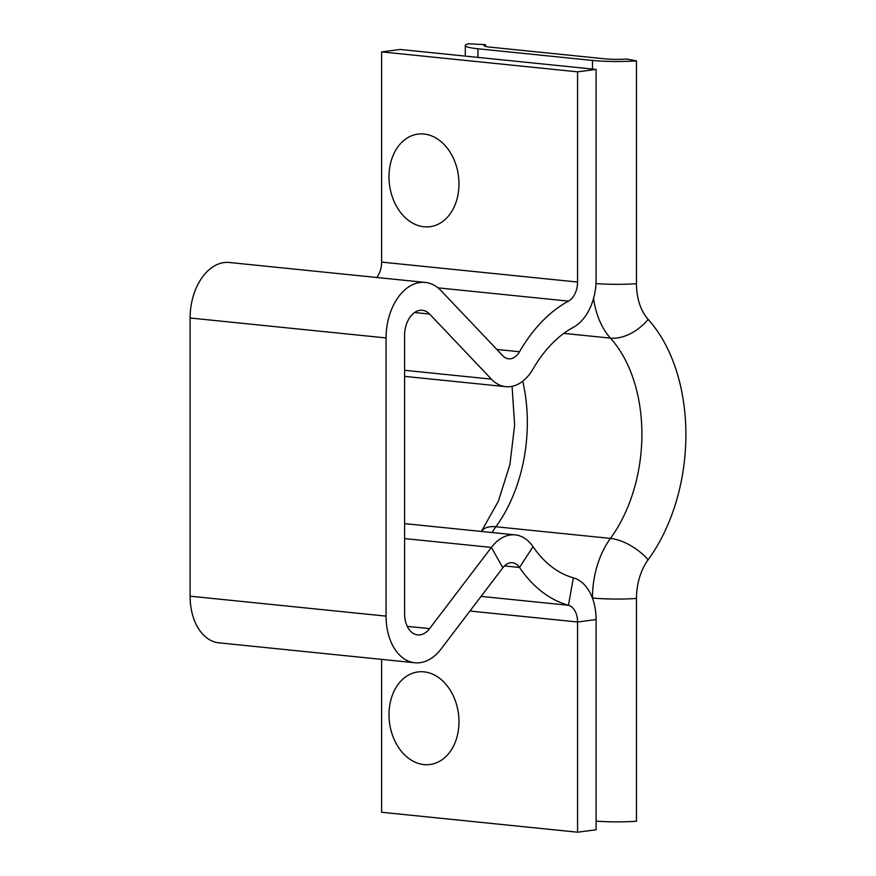 <?xml version="1.0" encoding="UTF-8"?>
<svg xmlns="http://www.w3.org/2000/svg" width="876" height="876" viewBox="0 0 876 876"><rect width="100%" height="100%" fill="white"/><g stroke="black" fill="none" stroke-linecap="round" stroke-linejoin="round"><path stroke-width="1.31" d="M376.757 277.484A18.67 12.275 95.8 0 0 381.618 262.11L577.569 282.05A18.67 12.275 -84.2 0 1 568.469 301.125A158.698 104.321 95.8 0 0 519.512 351.747A18.67 12.275 -84.2 0 1 510.5 358.777A18.67 12.275 -84.2 0 1 508.617 358.81A18.67 12.275 -84.2 0 1 502.846 355.787L441.088 290.712A51.345 33.748 95.8 0 0 425.232 282.422A51.345 33.748 95.8 0 0 386.064 337.939L386.064 616.124A51.345 33.748 95.8 0 0 414.841 662.76A51.345 33.748 95.8 0 0 441.088 648.974L502.846 567.757A18.67 12.275 -84.2 0 1 512.394 562.753A18.67 12.275 -84.2 0 1 519.512 567.462A158.698 104.321 95.8 0 0 568.469 605.283A18.67 12.275 -84.2 0 1 577.569 621.993L577.569 832.2L596.107 829.78L596.107 619.573L577.569 621.993L469.941 611.032M381.618 262.11L381.618 51.892L400.146 49.472L596.107 69.412L596.107 279.63A46.68 30.682 -84.2 0 1 573.342 327.328A130.688 85.914 95.8 0 0 533.024 369.015A46.68 30.682 -84.2 0 1 510.5 386.601A46.68 30.682 -84.2 0 1 505.78 386.666A46.68 30.682 -84.2 0 1 491.37 379.133L429.601 314.057A23.334 15.341 95.8 0 0 422.396 310.279A23.334 15.341 95.8 0 0 404.592 335.519L404.592 613.704A23.334 15.341 95.8 0 0 417.677 634.903A23.334 15.341 95.8 0 0 429.601 628.629L491.37 547.423A46.68 30.682 -84.2 0 1 515.23 534.886A46.68 30.682 -84.2 0 1 533.024 546.657A130.688 85.914 95.8 0 0 573.342 577.81A46.68 30.682 -84.2 0 1 596.107 619.573M414.841 662.76L218.891 642.82A51.345 33.748 -84.2 0 1 190.103 596.184L190.103 317.999A51.345 33.748 -84.2 0 1 229.282 262.482L425.232 282.422M381.618 659.376L381.618 812.26L577.569 832.2M596.107 69.412L577.569 71.832L381.618 51.892M577.569 282.05L577.569 71.832M481.351 531.436L481.461 531.283A37.34 18.714 36.1 0 1 495.893 526.75L610.441 538.411A37.34 18.714 36.1 0 1 648.152 559.72A48.541 31.908 95.8 0 0 636.469 598.439L636.469 821.25A37.34 4.303 -0 0 1 596.107 821.119M648.152 559.72A156.826 103.094 95.8 0 0 648.152 319.379A48.541 31.908 -84.2 0 1 636.469 283.715L636.469 60.893L626.822 59.053A18.67 2.157 180 0 1 604.823 58.823L490.275 47.162A18.67 2.157 180 0 1 483.957 45.552A18.67 2.157 180 0 1 485.567 44.676L468.507 43.8A37.34 4.303 0 0 0 465.287 45.552A37.34 4.303 0 0 0 477.913 48.771L592.472 60.433A37.34 4.303 0 0 0 636.469 60.893M485.567 46.428L485.567 44.676M388.999 176.843A46.68 34.755 82.6 0 1 417.951 134.116A46.68 34.755 82.6 0 1 458.98 183.96A46.68 34.755 82.6 0 1 430.039 226.687A46.68 34.755 82.6 0 1 388.999 176.843M458.98 721.78A46.68 34.755 82.6 0 1 430.039 764.496A46.68 34.755 82.6 0 1 388.999 714.652A46.68 34.755 82.6 0 1 417.951 671.936A46.68 34.755 82.6 0 1 458.98 721.78M496.812 349.436L519.512 351.747M404.592 370.296L491.37 379.133M190.103 317.999L386.064 337.939M190.103 596.184L386.064 616.124M407.252 626.362L429.601 628.629M481.077 596.392L568.469 605.283L573.342 577.81M504.466 565.929L519.512 567.462L533.024 546.657M502.846 567.757L491.37 547.423L404.592 538.587M414.589 312.524L429.601 314.057M437.978 287.854L568.469 301.125M592.373 597.969L592.472 597.98A37.34 4.303 -0 0 0 636.469 598.439M563.815 333.384L610.441 338.125A130.688 85.914 95.8 0 1 610.441 538.411A74.679 49.089 95.8 0 0 592.472 597.98L592.472 598.231M522.709 381.224A130.688 85.914 95.8 0 1 495.893 526.75A74.679 49.089 95.8 0 0 492.06 532.531M593.534 298.464A74.679 49.089 -84.2 0 0 610.441 338.125A37.34 24.189 -42.1 0 0 648.152 319.379M592.472 69.051L592.472 60.433M477.913 57.389L477.913 48.771M595.998 283.572A37.34 4.303 0 0 0 636.469 283.715M404.592 376.373L505.78 386.666M515.23 534.886L404.592 523.629M481.461 531.283L498.378 501.171L509.92 464.587L514.628 425.068L512.066 386.338M465.287 56.108L465.287 45.552"/></g></svg>
